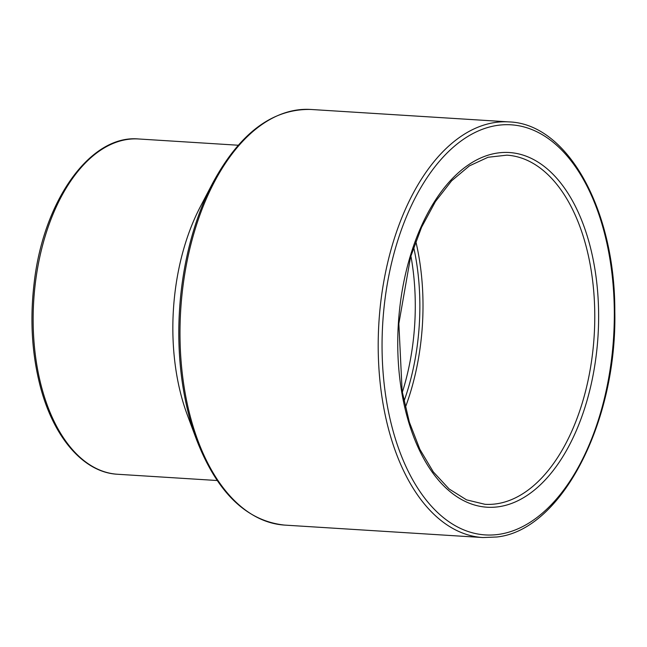 <?xml version="1.0" encoding="UTF-8"?>
<svg xmlns="http://www.w3.org/2000/svg" width="647" height="647" viewBox="0 0 647 647"><rect width="100%" height="100%" fill="white"/><g stroke="black" fill="none" stroke-linecap="round" stroke-linejoin="round"><path stroke-width="0.97" d="M196.639 439.92L187.298 414.873A167.969 94.551 -86.4 0 1 200.384 206.628L212.782 182.947A207.275 116.67 93.6 0 0 196.639 439.92C217.149 492.634 246.483 521.029 284.64 525.097A208.229 117.212 -86.4 0 1 180.715 309.929A208.229 117.212 -86.4 0 1 310.754 109.456C272.387 108.712 239.73 133.209 212.782 182.947M415.795 241.371A174.908 98.457 -86.4 0 1 405.37 407.359M410.894 255.913A169.36 95.327 -86.4 0 1 402.321 392.317M413.684 247.3A169.36 95.327 -86.4 0 1 404.011 401.213M117.56 474.259A167.969 94.551 -86.4 0 1 33.725 300.693A167.969 94.551 -86.4 0 1 138.62 138.976C90.321 134.439 43.3 200.893 34.137 283.103C29.956 318.332 31.76 351.806 39.556 383.517C52.447 436.199 83.002 472.536 117.56 474.259L217.182 480.519M482.848 537.544L496.645 537.01C561.361 530.605 617.149 422.176 614.812 311.458C615.184 210.332 567.904 123.755 508.963 121.903A208.229 117.212 93.6 0 0 378.924 322.376A208.229 117.212 93.6 0 0 482.848 537.544L284.64 525.097M498.554 534.406A205.455 115.643 -86.4 0 1 397.444 241.598A205.455 115.643 -86.4 0 1 598.596 213.599A205.455 115.643 -86.4 0 1 498.554 534.406M498.505 506.771A177.69 100.018 93.6 0 0 585.025 229.313A177.69 100.018 93.6 0 0 411.055 253.527A177.69 100.018 93.6 0 0 498.505 506.771M496.209 503.859A174.908 98.457 -86.4 0 1 484.943 504.296L466.536 499.856L449.107 488.962L433.32 471.914L419.863 449.317L409.325 422.054L402.135 391.2L398.851 323.629L410.562 257.005L421.553 227.291L435.423 201.565L451.606 180.828L469.398 165.883L488.056 157.261L506.876 155.159A174.908 98.457 -86.4 0 1 594.633 325.926A174.908 98.457 -86.4 0 1 496.209 503.859M238.242 145.235L138.62 138.976M508.963 121.903L310.754 109.456"/></g></svg>
